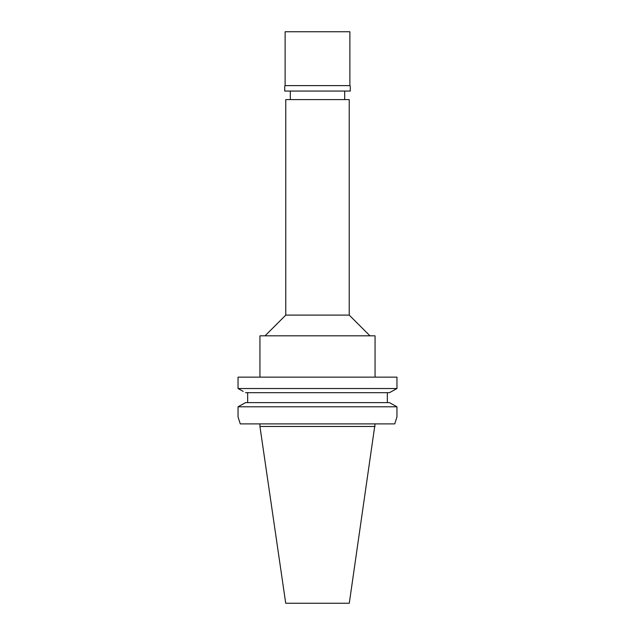 <?xml version="1.0" encoding="UTF-8"?>
<svg xmlns="http://www.w3.org/2000/svg" width="635" height="635" viewBox="0 0 635 635"><rect width="100%" height="100%" fill="white"/><g stroke="black" fill="none" stroke-linecap="round" stroke-linejoin="round"><path stroke-width="0.95" d="M375.063 426.474L259.937 426.474L285.718 603.25L349.282 603.25L375.063 423.886M240.252 423.886L238.046 416.893L240.252 423.886L394.748 423.886L396.954 416.893L394.748 423.886M243.205 391.39L238.046 388.525L396.954 388.525L396.954 377.134L238.046 377.134L238.046 388.525L238.046 377.134M396.954 388.525L389.469 392.684L245.531 392.684M387.334 392.684L387.334 402.63L389.469 402.63L245.531 402.63L238.046 406.789L238.046 416.893L238.046 406.789L245.531 402.63L247.666 402.63L247.666 392.684M396.954 416.893L396.954 406.789L389.469 402.63M396.954 406.789L238.046 406.789M247.666 402.63L387.334 402.63M391.827 391.374L394.51 389.882M238.046 388.525L240.443 389.858M375.063 377.134L375.063 335.828L259.937 335.828L259.937 377.134M265.049 335.828L285.774 315.103L349.226 315.103L369.951 335.828M349.226 315.103L349.226 99.608L285.774 99.608L285.774 315.103M317.5 31.75L285.123 31.75L285.123 85.622L349.877 85.622L349.877 31.75L317.5 31.75M349.877 85.622L285.123 85.622M284.734 86.011L284.734 91.059L350.266 91.059L350.266 86.011M259.937 426.474L259.937 423.886M290.306 99.608L290.306 91.059M344.694 99.608L344.694 91.059"/></g></svg>
